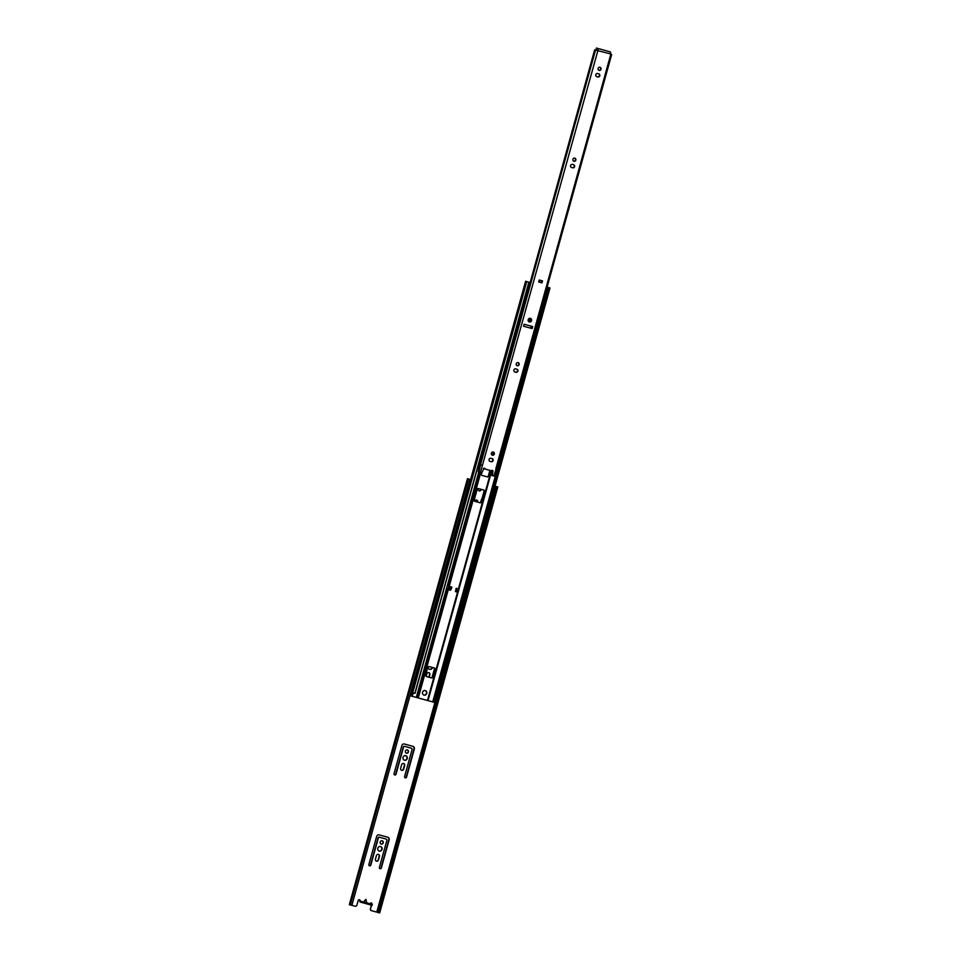 <?xml version="1.0" encoding="UTF-8"?>
<svg xmlns="http://www.w3.org/2000/svg" width="961" height="961" viewBox="0 0 961 961"><rect width="100%" height="100%" fill="white"/><g stroke="black" fill="none" stroke-linecap="round" stroke-linejoin="round"><path stroke-width="1.44" d="M476.548 500.008A1.694 1.574 -73 0 1 477.401 502.026M474.698 501.282A1.694 1.574 -73 0 1 476.704 500.056A1.694 1.574 -73 0 1 477.713 502.11M401.71 770.314A1.694 1.574 -73 0 1 400.653 768.259L401.638 764.716A1.694 1.574 -73 0 1 403.644 763.502A1.694 1.574 -73 0 1 404.665 765.545L403.68 769.088A1.694 1.574 -73 0 1 401.71 770.314M480.908 489.257A1.694 1.574 -73 0 1 479.01 490.807M481.233 489.341A1.694 1.574 -73 0 1 479.167 490.867A1.694 1.574 -73 0 1 478.254 488.548M382.046 840.779A1.694 1.574 -73 0 1 381.061 843.998M382.166 840.803A1.694 1.574 -73 0 1 383.223 842.869A1.694 1.574 -73 0 1 381.217 844.058A1.694 1.574 -73 0 1 380.208 842.004A1.694 1.574 -73 0 1 382.166 840.803M380.46 846.533A2.354 2.186 -73 0 1 379.09 851.026M380.568 846.557A2.354 2.186 -73 0 1 382.034 849.428A2.354 2.186 -73 0 1 379.247 851.086A2.354 2.186 -73 0 1 377.841 848.227A2.354 2.186 -73 0 1 380.568 846.557M376.508 861.176A1.694 1.574 -73 0 1 375.451 859.134L376.436 855.59A1.694 1.574 -73 0 1 378.442 854.377A1.694 1.574 -73 0 1 379.463 856.407L378.478 859.963A1.694 1.574 -73 0 1 376.508 861.176M405.662 755.658A2.354 2.186 -73 0 1 404.293 760.151M405.77 755.682A2.354 2.186 -73 0 1 407.236 758.565A2.354 2.186 -73 0 1 404.449 760.211A2.354 2.186 -73 0 1 403.043 757.352A2.354 2.186 -73 0 1 405.77 755.682M407.248 749.904A1.694 1.574 -73 0 1 406.263 753.136M407.368 749.94A1.694 1.574 -73 0 1 408.413 752.007A1.694 1.574 -73 0 1 406.419 753.184A1.694 1.574 -73 0 1 405.398 751.13A1.694 1.574 -73 0 1 407.368 749.94M380.088 868.72A1.105 1.021 -73 0 1 379.391 867.387L386.887 840.358A1.105 1.021 107 0 0 386.178 839.073L379.595 837.283A1.105 1.021 107 0 0 378.334 838.028L370.838 865.056A1.105 1.021 -73 0 1 369.529 865.837A1.105 1.021 -73 0 1 368.856 864.516L376.652 836.418A2.21 2.042 -73 0 1 379.199 834.881L387.763 837.211A2.21 2.042 -73 0 1 389.157 839.83L381.361 867.927A1.105 1.021 -73 0 1 380.088 868.72M405.29 777.845A1.105 1.021 -73 0 1 404.593 776.512L412.089 749.484A1.105 1.021 107 0 0 411.38 748.211L404.797 746.409A1.105 1.021 107 0 0 403.536 747.153L396.04 774.182A1.105 1.021 -73 0 1 394.731 774.974A1.105 1.021 -73 0 1 394.058 773.641L401.854 745.556A2.21 2.042 -73 0 1 404.401 744.006L412.966 746.349A2.21 2.042 -73 0 1 414.359 748.955L406.563 777.053A1.105 1.021 -73 0 1 405.29 777.845M432.162 667.402A2.354 2.186 -73 0 1 429.495 669.288M432.486 667.487A2.354 2.186 -73 0 1 429.651 669.337A2.354 2.186 -73 0 1 428.174 666.754M431.982 677.745L434.6 668.327M426.119 676.412L426.84 673.841A1.694 1.574 -73 0 1 428.846 672.64A1.694 1.574 -73 0 1 429.867 674.67L429.147 677.253M480.56 502.603L481.377 499.648A1.105 1.021 -73 0 1 481.941 498.939M469.424 479.275L467.466 478.674L469.989 479.419L351.858 905.37L469.989 479.419M361.78 901.586L361.54 902.439L372.111 905.346L372.351 904.493L360.135 901.082A1.105 1.021 -73 0 0 359.474 899.76A1.105 1.021 -73 0 0 358.165 900.541L356.879 905.154A1.478 1.369 107 0 1 355.174 906.223L351.87 905.322M359.306 899.724A1.105 1.021 107 0 1 359.822 900.986L363.426 901.983L365.925 899.352L366.718 902.872L370.009 903.772A1.105 1.021 -73 0 1 371.318 902.992A1.105 1.021 -73 0 1 371.979 904.313L371.667 904.217A1.105 1.021 107 0 0 371.15 902.956M371.559 910.68L371.306 910.608A1.478 1.369 -73 0 1 370.381 908.83L371.727 905.238M370.706 908.926A1.478 1.369 107 0 0 371.631 910.704L376.76 912.109L434.889 702.503M468.836 485.918L411.728 692.376L410.984 692.172L415.044 693.313L529.03 282.258L525.595 281.261L529.03 282.258M469.208 482.206L469.821 482.362M362.477 901.802L362.249 902.643M403.488 763.466A1.694 1.574 -73 0 1 404.341 765.437L403.356 768.992A1.694 1.574 -73 0 1 401.518 770.241M378.286 854.341A1.694 1.574 -73 0 1 379.139 856.311L378.154 859.867A1.694 1.574 -73 0 1 376.316 861.116M385.866 838.977L385.89 838.989A1.105 1.021 107 0 0 385.866 838.977L379.283 837.187A1.105 1.021 107 0 0 378.009 837.932L370.514 864.96A1.105 1.021 -73 0 1 369.372 865.777M387.631 837.175A2.21 2.042 -73 0 1 388.833 839.734L381.049 867.831A1.105 1.021 -73 0 1 379.895 868.648M428.678 672.592A1.694 1.574 -73 0 1 429.543 674.574L428.822 677.169M411.116 748.126A1.105 1.021 107 0 0 411.068 748.102L404.485 746.313A1.105 1.021 107 0 0 403.212 747.057L395.716 774.085A1.105 1.021 -73 0 1 394.575 774.902M412.822 746.313A2.21 2.042 -73 0 1 414.035 748.859L406.251 776.956A1.105 1.021 -73 0 1 405.098 777.785M370.381 908.83L371.402 905.142M372.351 904.493L371.667 904.217M349.42 904.661L350.333 904.95L468.512 478.974M371.655 904.277L370.009 903.772M366.718 902.872L363.426 901.983M359.822 900.986L359.907 901.935L361.552 902.415M360.135 901.082L359.907 901.935M495.023 486.194L495.924 486.458L495.023 486.182M378.706 912.674L376.76 912.109M379.667 912.95L497.81 486.987L495.936 486.434L436.919 699.236M497.678 486.975L495.924 486.458M365.925 899.352L366.405 902.835M351.306 905.226L350.333 904.95M496.825 486.734L378.694 912.698L379.547 912.926M468.319 485.425L468.992 485.617L469.773 482.77L469.1 482.59M493.341 492.26L494.134 489.413M426.744 693.41A2.354 2.186 107 0 0 425.327 690.587A2.354 2.186 107 0 0 422.54 692.268A2.354 2.186 107 0 0 423.957 695.091A2.354 2.186 107 0 0 426.744 693.41M423.801 695.031A2.354 2.186 107 0 0 425.17 690.539M474.758 501.306L479.827 502.687A1.105 1.021 107 0 0 481.113 501.894L484.068 491.251A1.105 1.021 107 0 0 483.503 489.954M481.966 475.407L487.047 476.788A1.105 1.021 107 0 0 488.32 475.995L489.882 470.373M492.525 460.836L492.753 460.007M426.228 676.46L431.261 677.829A1.105 1.021 107 0 0 432.546 677.037L434.708 669.228A1.105 1.021 107 0 0 434.144 667.943M426.312 676.496L431.585 677.925A1.105 1.021 107 0 0 432.858 677.133L435.033 669.324A1.105 1.021 107 0 0 434.336 667.991L429.074 666.55L427.789 667.354L425.627 675.163L426.312 676.496M481.785 472.752L481.401 474.109A1.105 1.021 107 0 0 482.098 475.443L487.359 476.884A1.105 1.021 107 0 0 488.644 476.091L490.206 470.458M493.786 454.205A1.105 1.021 107 0 0 493.666 454.169L491.359 453.532M477.149 489.365L474.193 500.02A1.105 1.021 107 0 0 474.89 501.354L480.152 502.795A1.105 1.021 107 0 0 481.437 501.99L484.392 491.347A1.105 1.021 107 0 0 483.695 490.014L478.434 488.572A1.105 1.021 107 0 0 477.149 489.365M458.265 588.841L456.223 588.276L455.382 591.568L457.544 592.156L427.477 700.485L416.293 697.41L478.83 471.899M451.418 586.979L449.207 586.366L480.8 472.476M418.263 697.974L448.306 589.634L450.445 590.222L451.214 589.177L449.135 588.072M458.481 588.913L458.553 590.727L458.481 588.913L456.559 588.384L455.694 590.426M455.382 591.568L456.403 589.958L458.553 590.703L456.151 590.522M456.823 588.456L456.403 589.958M435.369 702.635L428.005 700.617L459.01 589.057L456.559 588.384M547.698 287.291L432.726 701.89L433.747 698.359L437.231 699.332L436.006 698.995L549.992 287.976L547.169 287.147L549.992 287.976M458.541 590.751L427.477 700.485M458.109 592.084L457.892 591.063M449.388 588.745L447.358 589.369L449.267 586.39M435.537 698.911L549.536 287.856M434.84 698.707L548.839 287.663M416.293 697.41L410.743 695.92L411.728 692.376M414.876 693.265L528.862 282.222M412.774 692.653L526.76 281.609L412.774 692.653L411.62 692.34M412.197 696.305L413.35 692.845M410.743 695.92L411.548 692.34M436.354 699.091L435.369 702.647L436.246 702.887L437.063 699.296M451.886 587.111L451.214 589.177M448.282 589.622L447.718 588.913M529.715 318.944A1.177 1.093 -73 0 1 529.067 321.07M530.796 320.397A1.177 1.093 107 0 0 530.088 318.992A1.177 1.093 107 0 0 528.682 319.833A1.177 1.093 107 0 0 529.391 321.238A1.177 1.093 107 0 0 530.796 320.397M530.376 318.343A1.874 1.742 107 0 0 528.202 319.677A1.874 1.742 107 0 0 529.367 321.971A1.874 1.742 107 0 0 531.541 320.638A1.874 1.742 107 0 0 530.376 318.343A1.874 1.742 107 0 1 529.259 321.935M574.798 158.145A1.622 1.502 107 0 0 572.924 159.298A1.622 1.502 107 0 0 573.933 161.268A1.622 1.502 107 0 0 575.807 160.127A1.622 1.502 107 0 0 574.798 158.145M518.099 362.609A1.622 1.502 107 0 0 516.225 363.751A1.622 1.502 107 0 0 517.234 365.733A1.622 1.502 107 0 0 519.108 364.591A1.622 1.502 107 0 0 518.099 362.609M493.293 452.054A1.622 1.502 107 0 0 491.419 453.208A1.622 1.502 107 0 0 492.428 455.19A1.622 1.502 107 0 0 494.302 454.036A1.622 1.502 107 0 0 493.293 452.054M600 67.282A1.622 1.502 107 0 0 598.126 68.423A1.622 1.502 107 0 0 599.135 70.405A1.622 1.502 107 0 0 601.009 69.252A1.622 1.502 107 0 0 600 67.282M541.968 282.906L542.521 280.924L539.229 280.023L538.677 282.005L541.968 282.906L541.043 282.642L541.596 280.672M539.626 280.131L539.073 282.114L541.043 282.642M610.451 53.864L594.655 49.888L597.418 50.693L597.478 49.54L596.144 49.131L596.385 48.05L610.271 51.882A1.838 0.697 105.3 0 1 610.451 53.864L611.664 54.561L610.355 54.2M532.286 326.464L531.745 328.446L523.589 326.223M598.571 73.757A1.622 1.502 -73 0 1 597.526 76.82L596.625 76.58M574.642 158.121A1.622 1.502 -73 0 1 573.705 161.184M573.369 164.631A1.622 1.502 -73 0 1 572.324 167.694L571.423 167.454M517.931 362.573A1.622 1.502 -73 0 1 516.994 365.648M516.67 369.096A1.622 1.502 -73 0 1 515.625 372.147L514.724 371.907M493.125 452.03A1.622 1.502 -73 0 1 492.188 455.094M491.852 458.541A1.622 1.502 -73 0 1 490.819 461.604L489.918 461.364M599.832 67.246A1.622 1.502 -73 0 1 598.895 70.309M532.694 326.572L524.141 324.241L523.589 326.235L532.142 328.566L532.694 326.572M597.922 76.94A1.622 1.502 107 0 0 599.796 75.799A1.622 1.502 107 0 0 598.787 73.817L597.67 73.516A1.622 1.502 107 0 0 595.796 74.658A1.622 1.502 107 0 0 596.769 76.628L597.526 76.82M572.72 167.815A1.622 1.502 107 0 0 574.594 166.673A1.622 1.502 107 0 0 573.585 164.691L572.468 164.391A1.622 1.502 107 0 0 570.594 165.532A1.622 1.502 107 0 0 571.603 167.514L572.324 167.694M516.021 372.279A1.622 1.502 107 0 0 517.895 371.126A1.622 1.502 107 0 0 516.886 369.156L515.769 368.844A1.622 1.502 107 0 0 514.856 371.955A1.622 1.502 107 0 0 514.904 371.967L515.625 372.147M491.215 461.724A1.622 1.502 107 0 0 493.089 460.583A1.622 1.502 107 0 0 492.08 458.601L490.963 458.301A1.622 1.502 107 0 0 489.089 459.442A1.622 1.502 107 0 0 490.098 461.424L490.819 461.604M595.496 50.14L480.512 464.74L479.683 464.487L478.278 471.743L478.902 471.947L480.488 464.728L482.434 465.292L597.838 50.813M480.512 464.74L478.998 471.959L481.869 472.776L483.767 468.584A0.733 0.685 -73 0 1 485.041 469.052L491.624 470.842A0.733 0.685 -73 0 1 492.957 471.082L492.428 475.647L493.918 476.055L496.068 468.98M492.14 474.59L491.684 475.395L492.428 475.647M492.032 475.527L492.561 470.962L491.227 470.722M483.371 468.463L485.041 469.052M479.875 464.535L478.698 471.863M479.683 464.487L594.655 49.888M596.144 49.131L596.433 48.062L610.271 51.882M597.946 50.453A1.838 0.697 -74.7 0 0 597.766 48.47M467.526 478.686L349.396 904.649L467.539 478.71M377.409 912.301L435.537 702.683M436.522 699.127L495.528 486.338M435.922 702.803L377.793 912.409M458.421 588.877L491.191 470.734M530.724 328.169L531.277 326.187M448.258 586.102L479.839 472.211M417.314 697.698L447.358 589.369M434.564 698.611L548.563 287.555M458.962 589.021L491.828 470.494L458.962 589.021M531.265 328.314L531.805 326.332L531.265 328.314M411.981 692.425L525.979 281.369M411.716 696.184L412.701 692.641M435.201 702.587L436.186 699.043M434.204 702.323L435.189 698.803M450.228 586.666L449.808 588.156L451.466 588.612M482.434 465.292L480.464 472.392M495.804 468.932L610.776 54.333M539.457 280.083L538.905 282.066L539.433 280.071M542.064 280.792L541.511 282.774M467.466 478.674L349.336 904.625M469.797 482.446L525.595 281.261M436.246 702.887L437.231 699.332M595.46 50.128L480.488 464.728M611.664 54.561L494.627 476.236"/></g></svg>
